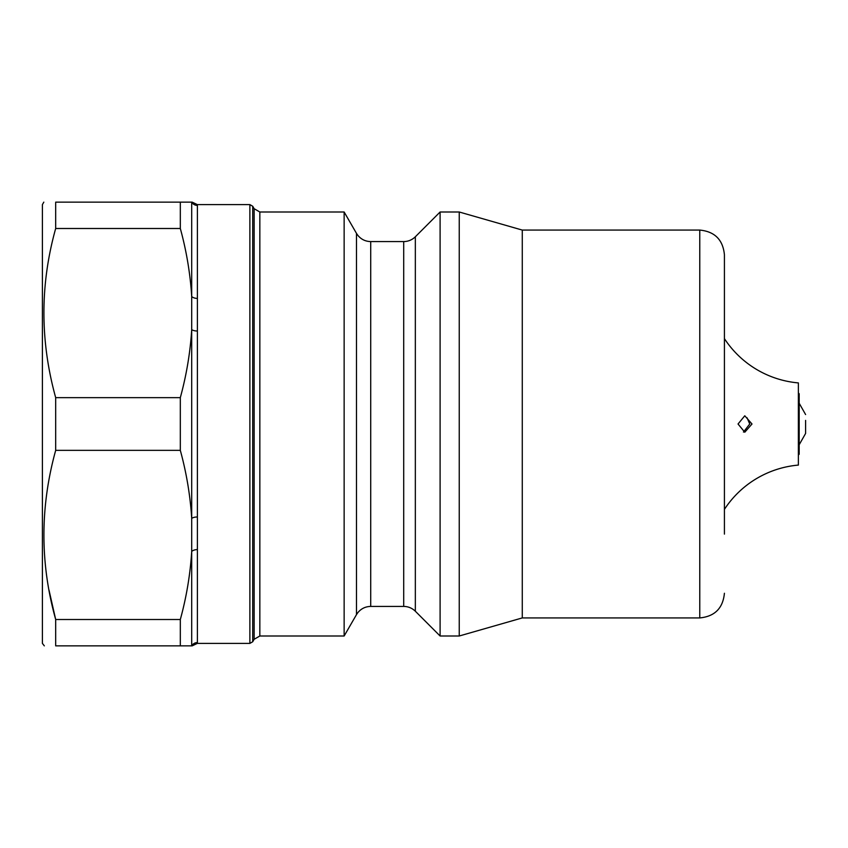 <?xml version="1.0" encoding="UTF-8"?>
<svg xmlns="http://www.w3.org/2000/svg" width="848" height="848" viewBox="0 0 848 848"><rect width="100%" height="100%" fill="white"/><g stroke="black" fill="none" stroke-linecap="round" stroke-linejoin="round"><path stroke-width="1.27" d="M798.371 392.942L799.187 393.758L799.187 454.242L798.371 455.058M743.452 432.067L749.759 424L747.046 417.788M738.036 424L744.777 415.785L752.006 424L744.777 432.215L738.036 424M724.415 338.617A98.601 98.601 0 0 0 798.371 382.914L798.371 465.086A98.601 98.601 0 0 0 724.415 509.383M522.273 230.073L459.234 212L459.234 636L522.273 617.927L522.273 230.073L699.77 230.073C714.737 231.536 722.952 239.751 724.415 254.729L724.415 534.113M370.714 241.585L370.714 606.415C365.467 606.532 361.174 608.61 357.835 612.648L356.478 614.63L356.478 233.37L357.835 235.352C361.174 239.39 365.467 241.468 370.714 241.585L403.712 241.585C408.227 241.51 412.096 239.91 415.34 236.772L440.101 212L440.101 636L459.234 636M43.82 202.142L42.4 204.601L42.4 643.399L44.329 645.858M180.317 450.352L180.317 397.648C186.475 375.134 190.27 352.461 191.701 329.618A6.572 2.788 180 0 0 197.393 331.017L197.393 205.417A6.572 6.551 0 0 1 191.701 202.142L55.682 202.142C40.004 202.142 40.004 202.142 55.682 202.142L55.682 228.494C40.004 284.557 40.004 340.938 55.682 397.648L55.682 450.352L180.317 450.352C186.475 472.866 190.27 495.539 191.701 518.382A6.572 2.788 180 0 1 197.393 516.983L197.393 642.583A6.572 6.551 180 0 0 191.701 645.858L191.701 551.486A6.572 3.763 180 0 1 197.393 549.599M259.838 212L254.146 208.714L254.146 639.286L259.838 636L259.838 212L344.14 212L344.14 636L356.478 614.63M805.6 420.396L805.6 433.445L805.6 420.396M197.393 298.401A6.572 3.763 0 0 1 191.701 296.514C190.259 273.565 186.465 250.891 180.317 228.494L55.682 228.494M191.701 645.858L180.317 645.858L180.317 619.506C186.465 597.109 190.259 574.435 191.701 551.486L191.701 202.142M180.317 202.142L180.317 228.494M180.317 397.648L55.682 397.648M180.317 619.506L55.682 619.506C40.004 563.443 40.004 507.062 55.682 450.352M48.983 589.985L55.682 619.506L55.682 645.858C40.004 645.858 40.004 645.858 55.682 645.858L180.317 645.858M699.77 230.073L699.77 617.927C714.737 616.464 722.952 608.249 724.415 593.271M415.34 236.772L415.34 611.228L440.101 636M403.712 241.585L403.712 606.415C408.227 606.49 412.096 608.09 415.34 611.228M249.874 204.601L252.725 206.244L252.725 641.756L249.874 643.399L249.874 204.601L197.308 204.601L192.178 202.142M197.393 331.017L197.393 516.983M440.101 212L459.234 212M254.146 208.714L252.725 206.244M356.478 233.37L344.14 212M799.187 403.256L805.6 414.555M799.187 444.744L805.6 433.445M259.838 636L344.14 636M254.146 639.286L252.725 641.756M249.874 643.399L197.308 643.399L192.178 645.858M370.714 606.415L403.712 606.415M522.273 617.927L699.77 617.927"/></g></svg>
